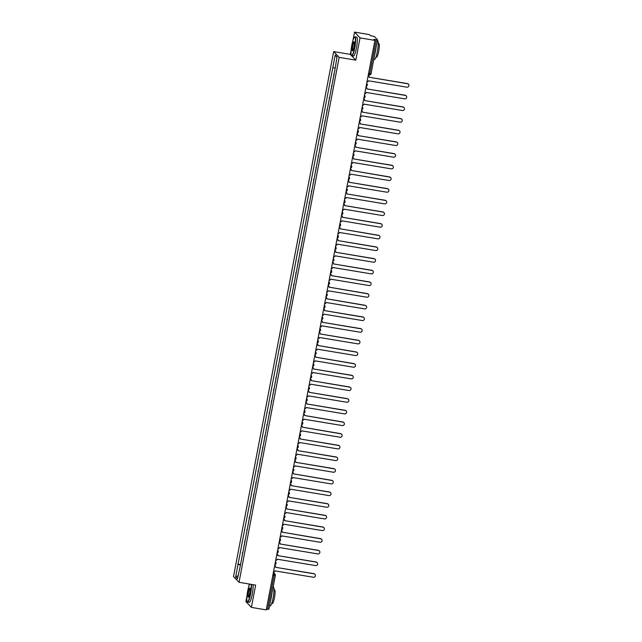<?xml version="1.0" encoding="UTF-8"?>
<svg xmlns="http://www.w3.org/2000/svg" width="642" height="642" viewBox="0 0 642 642"><rect width="100%" height="100%" fill="white"/><g stroke="black" fill="none" stroke-linecap="round" stroke-linejoin="round"><path stroke-width="0.96" d="M249.257 584.019L248.759 586.652M246.945 596.129L245.902 601.618L251.407 607.388L266.245 609.9L374.888 40.382L360.042 37.878L354.545 32.1L352.972 40.326M351.166 49.803L350.291 54.393L333.663 51.577L233.519 576.516L239.025 582.294L339.161 57.355L355.796 60.163L360.042 37.878M354.545 32.1L369.383 34.612L370.362 35.631L374.382 36.506L377.512 39.812L371.052 73.694L369.76 73.637L376.228 39.756L377.512 39.812M251.407 607.388L255.652 585.103L239.025 582.294M275.306 575.465L268.87 609.322L267.586 609.266L274.046 575.384L274.11 573.659L273.315 572.824M266.406 609.065L267.586 609.266M376.228 39.756L373.909 39.363L374.888 40.382M333.952 74.801A3.531 0.433 -169.2 0 1 333.912 74.761L332.965 79.696A3.531 0.433 10.8 0 0 333.005 79.736M334.009 74.48L333.575 74.408M331.721 86.469A3.531 0.433 -169.2 0 1 331.681 86.429L330.742 91.365A3.531 0.433 10.8 0 0 330.782 91.405M331.786 86.156L331.344 86.076M329.498 98.138A3.531 0.433 -169.2 0 1 329.458 98.098L328.511 103.033A3.531 0.433 10.8 0 0 328.56 103.073M329.563 97.825L329.121 97.745M327.276 109.806A3.531 0.433 -169.2 0 1 327.227 109.766L326.288 114.701A3.531 0.433 10.8 0 0 326.329 114.741M327.332 109.493L326.898 109.413M325.045 121.474A3.531 0.433 -169.2 0 1 325.004 121.434L324.066 126.37A3.531 0.433 10.8 0 0 324.106 126.41M325.109 121.161L324.667 121.081M322.822 133.143A3.531 0.433 -169.2 0 1 322.782 133.103L321.835 138.038A3.531 0.433 10.8 0 0 321.883 138.078M322.886 132.83L322.445 132.75M320.599 144.811A3.531 0.433 -169.2 0 1 320.551 144.771L319.612 149.706A3.531 0.433 10.8 0 0 319.652 149.746M320.655 144.498L320.222 144.418M318.368 156.479A3.531 0.433 -169.2 0 1 318.328 156.439L317.389 161.375A3.531 0.433 10.8 0 0 317.429 161.415M318.432 156.166L317.991 156.086M316.145 168.148A3.531 0.433 -169.2 0 1 316.105 168.108L315.158 173.051A3.531 0.433 10.8 0 0 315.206 173.083M316.201 167.835L315.768 167.755M313.922 179.816A3.531 0.433 -169.2 0 1 313.874 179.776L312.935 184.719A3.531 0.433 10.8 0 0 312.975 184.752M313.978 179.503L313.537 179.423M311.691 191.485A3.531 0.433 -169.2 0 1 311.651 191.444L310.704 196.388A3.531 0.433 10.8 0 0 310.752 196.42M311.755 191.172L311.314 191.099M309.468 203.153A3.531 0.433 -169.2 0 1 309.42 203.113L308.481 208.056A3.531 0.433 10.8 0 0 308.521 208.088M309.524 202.84L309.091 202.768M307.237 214.821A3.531 0.433 -169.2 0 1 307.197 214.781L306.258 219.725A3.531 0.433 10.8 0 0 306.298 219.757M307.301 214.508L306.86 214.436M305.014 226.49A3.531 0.433 -169.2 0 1 304.974 226.449L304.027 231.393A3.531 0.433 10.8 0 0 304.075 231.425M305.078 226.177L304.637 226.104M302.791 238.158A3.531 0.433 -169.2 0 1 302.743 238.126L301.804 243.061A3.531 0.433 10.8 0 0 301.844 243.093M302.847 237.845L302.414 237.773M300.56 249.826A3.531 0.433 -169.2 0 1 300.52 249.794L299.581 254.73A3.531 0.433 10.8 0 0 299.621 254.762M300.625 249.513L300.183 249.441M298.337 261.495A3.531 0.433 -169.2 0 1 298.297 261.463L297.35 266.398A3.531 0.433 10.8 0 0 297.398 266.43M298.394 261.182L297.96 261.109M296.114 273.163A3.531 0.433 -169.2 0 1 296.066 273.131L295.127 278.066A3.531 0.433 10.8 0 0 295.168 278.098M296.171 272.85L295.729 272.778M293.884 284.831A3.531 0.433 -169.2 0 1 293.843 284.799L292.904 289.735A3.531 0.433 10.8 0 0 292.945 289.767M293.948 284.518L293.506 284.446M291.661 296.5A3.531 0.433 -169.2 0 1 291.62 296.468L290.674 301.403A3.531 0.433 10.8 0 0 290.714 301.435M291.717 296.187L291.283 296.114M289.43 308.168A3.531 0.433 -169.2 0 1 289.39 308.136L288.451 313.071A3.531 0.433 10.8 0 0 288.491 313.111M289.494 307.855L289.052 307.783M287.207 319.836A3.531 0.433 -169.2 0 1 287.167 319.804L286.22 324.74A3.531 0.433 10.8 0 0 286.268 324.78M287.271 319.523L286.83 319.451M284.984 331.505A3.531 0.433 -169.2 0 1 284.936 331.473L283.997 336.408A3.531 0.433 10.8 0 0 284.037 336.448M285.04 331.192L284.607 331.12M282.753 343.173A3.531 0.433 -169.2 0 1 282.713 343.141L281.774 348.076A3.531 0.433 10.8 0 0 281.814 348.116M282.817 342.86L282.376 342.788M280.53 354.841A3.531 0.433 -169.2 0 1 280.49 354.809L279.543 359.745A3.531 0.433 10.8 0 0 279.591 359.785M280.586 354.528L280.153 354.456M278.307 366.51A3.531 0.433 -169.2 0 1 278.259 366.478L277.32 371.413A3.531 0.433 10.8 0 0 277.36 371.453M278.363 366.197L277.922 366.125M276.076 378.186A3.531 0.433 -169.2 0 1 276.036 378.146L275.097 383.081A3.531 0.433 10.8 0 0 275.137 383.122M276.14 377.865L275.699 377.793M273.853 389.855A3.531 0.433 -169.2 0 1 273.813 389.814L272.866 394.75A3.531 0.433 10.8 0 0 272.906 394.79M273.909 389.534L273.476 389.461M271.622 401.523A3.531 0.433 -169.2 0 1 271.582 401.483L270.643 406.418A3.531 0.433 10.8 0 0 270.683 406.458M271.686 401.202L271.245 401.13M269.399 413.191A3.531 0.433 -169.2 0 1 269.359 413.151L268.412 418.086A3.531 0.433 10.8 0 0 268.46 418.127M269.463 412.87L269.022 412.798M267.176 424.86A3.531 0.433 -169.2 0 1 267.128 424.819L266.189 429.755A3.531 0.433 10.8 0 0 266.229 429.795M267.233 424.539L266.799 424.466M264.945 436.528A3.531 0.433 -169.2 0 1 264.905 436.488L263.966 441.423A3.531 0.433 10.8 0 0 264.006 441.463M265.01 436.207L264.568 436.135M262.722 448.196A3.531 0.433 -169.2 0 1 262.682 448.156L261.735 453.091A3.531 0.433 10.8 0 0 261.784 453.132M262.787 447.875L262.345 447.803M260.5 459.865A3.531 0.433 -169.2 0 1 260.451 459.824L259.512 464.76A3.531 0.433 10.8 0 0 259.553 464.8M260.556 459.544L260.122 459.471M258.269 471.533A3.531 0.433 -169.2 0 1 258.228 471.493L257.29 476.428A3.531 0.433 10.8 0 0 257.33 476.468M258.333 471.212L257.891 471.14M256.046 483.201A3.531 0.433 -169.2 0 1 256.006 483.161L255.059 488.097A3.531 0.433 10.8 0 0 255.107 488.137M256.102 482.88L255.668 482.808M253.823 494.87A3.531 0.433 -169.2 0 1 253.775 494.83L252.836 499.765A3.531 0.433 10.8 0 0 252.876 499.805M253.879 494.549L253.438 494.476M251.592 506.538A3.531 0.433 -169.2 0 1 251.552 506.498L250.605 511.433A3.531 0.433 10.8 0 0 250.653 511.473M251.656 506.217L251.215 506.145M249.369 518.206A3.531 0.433 -169.2 0 1 249.321 518.166L248.382 523.102A3.531 0.433 10.8 0 0 248.422 523.142M249.425 517.885L248.992 517.813M247.138 529.875A3.531 0.433 -169.2 0 1 247.098 529.835L246.159 534.77A3.531 0.433 10.8 0 0 246.199 534.81M247.202 529.554L246.761 529.481M244.915 541.543A3.531 0.433 -169.2 0 1 244.875 541.503L243.928 546.438A3.531 0.433 10.8 0 0 243.976 546.478M244.979 541.23L244.538 541.15M242.692 553.211A3.531 0.433 -169.2 0 1 242.644 553.171L241.705 558.107A3.531 0.433 10.8 0 0 241.745 558.147M242.748 552.898L242.315 552.818M334.907 68.156L332.805 67.562L335.204 54.995L337.05 56.929L334.907 69.769L240.14 566.581L237.484 578.875L235.638 576.933L238.03 564.366L240.429 565.048M332.805 67.562L238.03 564.366M333.663 51.577L339.161 57.355M350.291 54.393L355.796 60.163M240.525 564.567L237.773 564.101M335.204 54.995L336.954 57.427M238.094 575.689L235.638 576.933M366.935 82.056A1.533 1.501 136.4 0 0 368.436 80.796L406.868 87.176A1.766 1.725 136.4 0 0 408.481 84.238A1.766 1.725 136.4 0 0 407.526 83.733L369.118 77.241L407.381 83.58A1.766 1.725 -43.6 0 1 408.4 84.166M368.211 75.371A1.533 1.501 -43.6 0 1 368.685 75.748M369.142 77.128A1.533 1.501 136.4 0 0 368.195 75.451M364.712 93.724A1.533 1.501 136.4 0 0 366.213 92.464L404.645 98.844A1.766 1.725 136.4 0 0 406.25 95.907A1.766 1.725 136.4 0 0 405.303 95.401L366.895 88.909L405.158 95.249A1.766 1.725 -43.6 0 1 406.177 95.835M365.988 87.039A1.533 1.501 -43.6 0 1 366.462 87.416M366.911 88.797A1.533 1.501 136.4 0 0 365.972 87.119M362.481 105.392A1.533 1.501 136.4 0 0 363.99 104.132L402.422 110.512A1.766 1.725 136.4 0 0 404.027 107.575A1.766 1.725 136.4 0 0 403.072 107.07L364.664 100.577L402.935 106.917A1.766 1.725 -43.6 0 1 403.954 107.503M363.757 98.707A1.533 1.501 -43.6 0 1 364.231 99.085M364.688 100.465A1.533 1.501 136.4 0 0 363.749 98.788M351.872 44.86A9.357 1.573 -80.4 0 0 351.415 55.316A9.357 1.573 -80.4 0 0 354.561 47.677A9.357 1.573 -80.4 0 0 354.488 37.124A9.357 1.573 -80.4 0 0 351.872 44.86M354.488 37.124L354.745 36.939A9.59 1.613 99.6 0 1 355.042 36.851A9.59 1.613 99.6 0 1 354.817 47.749A9.59 1.613 99.6 0 1 351.84 55.758A9.59 1.613 99.6 0 1 351.599 55.581L351.415 55.316M352.546 45.566A4.679 0.786 99.6 0 1 354.119 41.738A4.679 0.786 99.6 0 1 353.886 46.97A4.679 0.786 99.6 0 1 352.578 50.838A4.679 0.786 99.6 0 1 352.546 45.566M354.199 41.923A4.454 0.746 -80.4 0 0 354.183 41.915A4.454 0.746 -80.4 0 0 352.803 45.638A4.454 0.746 -80.4 0 0 352.699 50.694A4.454 0.746 -80.4 0 0 352.715 50.694M377.36 40.623L377.56 40.655A9.59 1.613 99.6 0 1 377.344 51.553A9.59 1.613 99.6 0 1 374.366 59.57L373.764 59.465M376.084 47.291A9.59 1.613 99.6 0 1 375.474 51.24A9.59 1.613 99.6 0 1 374.623 54.939M378.218 43.487L378.828 43.592A6.901 1.156 99.6 0 1 378.668 51.44A6.901 1.156 99.6 0 1 376.533 57.21L375.915 57.106M355.042 36.851L356.679 37.124A9.59 1.613 99.6 0 1 356.454 48.03A9.59 1.613 99.6 0 1 353.485 56.039L351.84 55.758M249.77 584.108A9.357 1.573 -80.4 0 0 247.66 591.186A9.357 1.573 -80.4 0 0 247.202 601.642A9.357 1.573 -80.4 0 0 250.34 594.002A9.357 1.573 -80.4 0 0 251.062 584.324M251.375 584.38A9.59 1.613 99.6 0 1 250.597 594.075A9.59 1.613 99.6 0 1 247.627 602.092A9.59 1.613 99.6 0 1 247.379 601.907L247.202 601.642M248.326 591.892A4.679 0.786 99.6 0 1 249.898 588.072A4.679 0.786 99.6 0 1 249.674 593.296A4.679 0.786 99.6 0 1 248.366 597.164A4.679 0.786 99.6 0 1 248.326 591.892M249.979 588.249A4.454 0.746 -80.4 0 0 249.963 588.241A4.454 0.746 -80.4 0 0 248.582 591.964A4.454 0.746 -80.4 0 0 248.486 597.02A4.454 0.746 -80.4 0 0 248.502 597.02M273.139 586.948L273.348 586.981A9.59 1.613 99.6 0 1 273.123 597.887A9.59 1.613 99.6 0 1 270.154 605.896L269.544 605.791M271.871 593.617A9.59 1.613 99.6 0 1 271.261 597.566A9.59 1.613 99.6 0 1 270.41 601.265M273.998 589.813L274.615 589.918A6.901 1.156 99.6 0 1 274.455 597.766A6.901 1.156 99.6 0 1 272.312 603.536L271.694 603.432M253.02 584.653A9.59 1.613 99.6 0 1 252.242 594.356A9.59 1.613 99.6 0 1 249.265 602.365L247.627 602.092M360.258 117.069A1.533 1.501 136.4 0 0 361.759 115.801L400.191 122.181A1.766 1.725 136.4 0 0 401.796 119.243A1.766 1.725 136.4 0 0 400.849 118.738L362.457 112.133A1.533 1.501 136.4 0 0 361.518 110.456M361.534 110.376A1.533 1.501 -43.6 0 1 362.008 110.753M362.465 112.125L400.704 118.585A1.766 1.725 -43.6 0 1 401.723 119.171M358.035 128.737A1.533 1.501 136.4 0 0 359.536 127.469L397.968 133.849A1.766 1.725 136.4 0 0 399.573 130.912A1.766 1.725 136.4 0 0 398.626 130.406L360.21 123.914L398.481 130.254A1.766 1.725 -43.6 0 1 399.501 130.84M359.311 122.044A1.533 1.501 -43.6 0 1 359.777 122.421M360.234 123.802A1.533 1.501 136.4 0 0 359.295 122.124M355.804 140.405A1.533 1.501 136.4 0 0 357.313 139.137L395.745 145.517A1.766 1.725 136.4 0 0 397.35 142.58A1.766 1.725 136.4 0 0 396.395 142.075L357.987 135.582L396.258 141.922A1.766 1.725 -43.6 0 1 397.278 142.508M357.08 133.713A1.533 1.501 -43.6 0 1 357.554 134.09M358.011 135.47A1.533 1.501 136.4 0 0 357.064 133.793M353.582 152.074A1.533 1.501 136.4 0 0 355.082 150.806L393.514 157.186A1.766 1.725 136.4 0 0 395.119 154.249A1.766 1.725 136.4 0 0 394.172 153.743L355.764 147.251L394.027 153.599A1.766 1.725 -43.6 0 1 395.047 154.176M354.857 145.381A1.533 1.501 -43.6 0 1 355.331 145.758M355.78 147.138A1.533 1.501 136.4 0 0 354.841 145.461M351.359 163.742A1.533 1.501 136.4 0 0 352.859 162.474L391.291 168.854A1.766 1.725 136.4 0 0 392.896 165.917A1.766 1.725 136.4 0 0 391.949 165.411L353.533 158.919L391.805 165.267A1.766 1.725 -43.6 0 1 392.824 165.845M352.635 157.049A1.533 1.501 -43.6 0 1 353.1 157.426M353.557 158.807A1.533 1.501 136.4 0 0 352.618 157.13M349.128 175.41A1.533 1.501 136.4 0 0 350.628 174.142L389.06 180.522A1.766 1.725 136.4 0 0 390.673 177.585A1.766 1.725 136.4 0 0 389.718 177.08L351.334 170.475A1.533 1.501 136.4 0 0 350.388 168.798M350.404 168.718A1.533 1.501 -43.6 0 1 350.877 169.095M351.334 170.467L389.574 176.935A1.766 1.725 -43.6 0 1 390.593 177.513M346.905 187.079A1.533 1.501 136.4 0 0 348.405 185.811L386.837 192.191A1.766 1.725 136.4 0 0 388.442 189.254A1.766 1.725 136.4 0 0 387.495 188.748L349.087 182.256L387.351 188.604A1.766 1.725 -43.6 0 1 388.37 189.181M348.181 180.386A1.533 1.501 -43.6 0 1 348.654 180.763M349.104 182.143A1.533 1.501 136.4 0 0 348.165 180.466M344.674 198.747A1.533 1.501 136.4 0 0 346.182 197.479L384.614 203.859A1.766 1.725 136.4 0 0 386.219 200.922A1.766 1.725 136.4 0 0 385.264 200.416L346.857 193.924L385.128 200.272A1.766 1.725 -43.6 0 1 386.147 200.85M345.95 192.054A1.533 1.501 -43.6 0 1 346.423 192.431M346.881 193.812A1.533 1.501 136.4 0 0 345.942 192.135M342.451 210.415A1.533 1.501 136.4 0 0 343.952 209.148L382.383 215.527A1.766 1.725 136.4 0 0 383.988 212.59A1.766 1.725 136.4 0 0 383.041 212.085L344.634 205.592L382.897 211.94A1.766 1.725 -43.6 0 1 383.916 212.518M343.727 203.723A1.533 1.501 -43.6 0 1 344.2 204.1M344.658 205.48A1.533 1.501 136.4 0 0 343.711 203.803M340.228 222.084A1.533 1.501 136.4 0 0 341.729 220.816L380.16 227.196A1.766 1.725 136.4 0 0 381.765 224.259A1.766 1.725 136.4 0 0 380.818 223.753L342.403 217.261L380.674 223.609A1.766 1.725 -43.6 0 1 381.693 224.186M341.504 215.391A1.533 1.501 -43.6 0 1 341.969 215.768M342.427 217.148A1.533 1.501 136.4 0 0 341.488 215.471M337.997 233.752A1.533 1.501 136.4 0 0 339.506 232.484L377.937 238.864A1.766 1.725 136.4 0 0 379.542 235.927A1.766 1.725 136.4 0 0 378.587 235.421L340.204 228.817A1.533 1.501 136.4 0 0 339.257 227.14M339.273 227.059A1.533 1.501 -43.6 0 1 339.746 227.437M340.204 228.809L378.451 235.277A1.766 1.725 -43.6 0 1 379.47 235.855M335.774 245.421A1.533 1.501 136.4 0 0 337.275 244.153L375.706 250.532A1.766 1.725 136.4 0 0 377.311 247.595A1.766 1.725 136.4 0 0 376.364 247.09L337.957 240.598L376.22 246.945A1.766 1.725 -43.6 0 1 377.239 247.523M337.05 238.728A1.533 1.501 -43.6 0 1 337.523 239.105M337.973 240.485A1.533 1.501 136.4 0 0 337.034 238.808M333.551 257.089A1.533 1.501 136.4 0 0 335.052 255.821L373.483 262.201A1.766 1.725 136.4 0 0 375.088 259.264A1.766 1.725 136.4 0 0 374.142 258.758L335.726 252.266L373.997 258.614A1.766 1.725 -43.6 0 1 375.016 259.191M334.827 250.396A1.533 1.501 -43.6 0 1 335.293 250.773M335.75 252.154A1.533 1.501 136.4 0 0 334.811 250.476M331.32 268.757A1.533 1.501 136.4 0 0 332.829 267.489L371.253 273.869A1.766 1.725 136.4 0 0 372.866 270.932A1.766 1.725 136.4 0 0 371.911 270.426L333.503 263.942L371.766 270.282A1.766 1.725 -43.6 0 1 372.785 270.86M332.596 262.064A1.533 1.501 -43.6 0 1 333.07 262.442M333.527 263.83A1.533 1.501 136.4 0 0 332.58 262.145M329.097 280.426A1.533 1.501 136.4 0 0 330.598 279.158L369.03 285.538A1.766 1.725 136.4 0 0 370.635 282.6A1.766 1.725 136.4 0 0 369.688 282.103L331.28 275.611L369.543 281.95A1.766 1.725 -43.6 0 1 370.562 282.528M330.373 273.733A1.533 1.501 -43.6 0 1 330.847 274.11M331.296 275.498A1.533 1.501 136.4 0 0 330.357 273.813M326.874 292.094A1.533 1.501 136.4 0 0 328.375 290.826L366.807 297.206A1.766 1.725 136.4 0 0 368.412 294.269A1.766 1.725 136.4 0 0 367.465 293.771L329.073 287.167A1.533 1.501 136.4 0 0 328.134 285.481M328.15 285.401A1.533 1.501 -43.6 0 1 328.616 285.778M329.073 287.151L367.32 293.619A1.766 1.725 -43.6 0 1 368.339 294.197M324.643 303.762A1.533 1.501 136.4 0 0 326.144 302.494L364.576 308.874A1.766 1.725 136.4 0 0 366.189 305.937A1.766 1.725 136.4 0 0 365.234 305.44L326.85 298.835A1.533 1.501 136.4 0 0 325.903 297.158M325.919 297.069A1.533 1.501 -43.6 0 1 326.393 297.447M326.85 298.819L365.089 305.287A1.766 1.725 -43.6 0 1 366.109 305.865M322.42 315.431A1.533 1.501 136.4 0 0 323.921 314.163L362.353 320.543A1.766 1.725 136.4 0 0 363.958 317.605A1.766 1.725 136.4 0 0 363.011 317.108L324.603 310.616L362.866 316.955A1.766 1.725 -43.6 0 1 363.886 317.533M323.696 308.738A1.533 1.501 -43.6 0 1 324.17 309.115M324.619 310.503A1.533 1.501 136.4 0 0 323.68 308.826M320.189 327.099A1.533 1.501 136.4 0 0 321.698 325.831L360.13 332.211A1.766 1.725 136.4 0 0 361.735 329.274A1.766 1.725 136.4 0 0 360.78 328.776L322.372 322.284L360.643 328.624A1.766 1.725 -43.6 0 1 361.663 329.202M321.465 320.406A1.533 1.501 -43.6 0 1 321.939 320.783M322.396 322.172A1.533 1.501 136.4 0 0 321.449 320.494M317.967 338.767A1.533 1.501 136.4 0 0 319.467 337.499L357.899 343.879A1.766 1.725 136.4 0 0 359.504 340.942A1.766 1.725 136.4 0 0 358.557 340.445L320.149 333.952L358.413 340.292A1.766 1.725 -43.6 0 1 359.432 340.87M319.243 332.075A1.533 1.501 -43.6 0 1 319.716 332.452M320.165 333.84A1.533 1.501 136.4 0 0 319.226 332.163M315.744 350.436A1.533 1.501 136.4 0 0 317.244 349.168L355.676 355.548A1.766 1.725 136.4 0 0 357.281 352.61A1.766 1.725 136.4 0 0 356.334 352.113L317.942 345.508A1.533 1.501 136.4 0 0 317.004 343.831M317.02 343.743A1.533 1.501 -43.6 0 1 317.485 344.12M317.942 345.492L356.19 351.96A1.766 1.725 -43.6 0 1 357.209 352.538M313.513 362.104A1.533 1.501 136.4 0 0 315.021 360.836L353.453 367.216A1.766 1.725 136.4 0 0 355.058 364.279A1.766 1.725 136.4 0 0 354.103 363.781L315.72 357.177A1.533 1.501 136.4 0 0 314.773 355.499M314.789 355.419A1.533 1.501 -43.6 0 1 315.262 355.788M315.72 357.161L353.959 363.629A1.766 1.725 -43.6 0 1 354.978 364.207M311.29 373.772A1.533 1.501 136.4 0 0 312.79 372.504L351.222 378.884A1.766 1.725 136.4 0 0 352.827 375.947A1.766 1.725 136.4 0 0 351.88 375.45L313.473 368.957L351.736 375.297A1.766 1.725 -43.6 0 1 352.755 375.875M312.566 367.088A1.533 1.501 -43.6 0 1 313.039 367.457M313.489 368.845A1.533 1.501 136.4 0 0 312.55 367.168M309.067 385.441A1.533 1.501 136.4 0 0 310.567 384.173L348.999 390.553A1.766 1.725 136.4 0 0 350.604 387.616A1.766 1.725 136.4 0 0 349.657 387.118L311.242 380.626L349.513 386.965A1.766 1.725 -43.6 0 1 350.532 387.543M310.343 378.756A1.533 1.501 -43.6 0 1 310.808 379.125M311.266 380.513A1.533 1.501 136.4 0 0 310.327 378.836M306.836 397.109A1.533 1.501 136.4 0 0 308.337 395.849L346.768 402.229A1.766 1.725 136.4 0 0 348.381 399.284A1.766 1.725 136.4 0 0 347.426 398.786L309.019 392.294L347.282 398.634A1.766 1.725 -43.6 0 1 348.301 399.212M308.112 390.424A1.533 1.501 -43.6 0 1 308.585 390.793M309.043 392.182A1.533 1.501 136.4 0 0 308.096 390.505M304.613 408.777A1.533 1.501 136.4 0 0 306.114 407.518L344.545 413.897A1.766 1.725 136.4 0 0 346.15 410.96A1.766 1.725 136.4 0 0 345.203 410.455L306.796 403.962L345.059 410.302A1.766 1.725 -43.6 0 1 346.078 410.88M305.889 402.093A1.533 1.501 -43.6 0 1 306.362 402.47M306.812 403.85A1.533 1.501 136.4 0 0 305.873 402.173M302.382 420.446A1.533 1.501 136.4 0 0 303.891 419.186L342.322 425.566A1.766 1.725 136.4 0 0 343.927 422.629A1.766 1.725 136.4 0 0 342.972 422.123L304.589 415.518A1.533 1.501 136.4 0 0 303.65 413.841M303.658 413.761A1.533 1.501 -43.6 0 1 304.131 414.138M304.589 415.51L342.836 421.971A1.766 1.725 -43.6 0 1 343.855 422.548M300.159 432.114A1.533 1.501 136.4 0 0 301.66 430.854L340.091 437.234A1.766 1.725 136.4 0 0 341.696 434.297A1.766 1.725 136.4 0 0 340.75 433.791L302.358 427.187A1.533 1.501 136.4 0 0 301.419 425.51M301.435 425.429A1.533 1.501 -43.6 0 1 301.909 425.807M302.366 427.179L340.605 433.639A1.766 1.725 -43.6 0 1 341.624 434.217M297.936 443.782A1.533 1.501 136.4 0 0 299.437 442.523L337.869 448.902A1.766 1.725 136.4 0 0 339.474 445.965A1.766 1.725 136.4 0 0 338.527 445.46L300.111 438.967L338.382 445.307A1.766 1.725 -43.6 0 1 339.401 445.893M299.212 437.098A1.533 1.501 -43.6 0 1 299.678 437.475M300.135 438.855A1.533 1.501 136.4 0 0 299.196 437.178M295.705 455.451A1.533 1.501 136.4 0 0 297.214 454.191L335.646 460.571A1.766 1.725 136.4 0 0 337.251 457.634A1.766 1.725 136.4 0 0 336.296 457.128L297.888 450.636L336.159 456.976A1.766 1.725 -43.6 0 1 337.178 457.561M296.981 448.766A1.533 1.501 -43.6 0 1 297.455 449.143M297.912 450.523A1.533 1.501 136.4 0 0 296.965 448.846M293.482 467.119A1.533 1.501 136.4 0 0 294.983 465.859L333.415 472.239A1.766 1.725 136.4 0 0 335.02 469.302A1.766 1.725 136.4 0 0 334.073 468.796L295.665 462.304L333.928 468.644A1.766 1.725 -43.6 0 1 334.947 469.23M294.758 460.434A1.533 1.501 -43.6 0 1 295.232 460.812M295.681 462.192A1.533 1.501 136.4 0 0 294.742 460.515M291.259 478.788A1.533 1.501 136.4 0 0 292.76 477.528L331.192 483.907A1.766 1.725 136.4 0 0 332.797 480.97A1.766 1.725 136.4 0 0 331.85 480.465L293.458 473.86A1.533 1.501 136.4 0 0 292.519 472.183M292.535 472.103A1.533 1.501 -43.6 0 1 293.001 472.48M293.458 473.852L331.705 480.312A1.766 1.725 -43.6 0 1 332.725 480.898M289.028 490.456A1.533 1.501 136.4 0 0 290.529 489.196L328.961 495.576A1.766 1.725 136.4 0 0 330.574 492.639A1.766 1.725 136.4 0 0 329.619 492.133L291.211 485.641L329.474 491.981A1.766 1.725 -43.6 0 1 330.494 492.566M290.304 483.771A1.533 1.501 -43.6 0 1 290.778 484.148M291.235 485.529A1.533 1.501 136.4 0 0 290.288 483.851M286.805 502.124A1.533 1.501 136.4 0 0 288.306 500.864L326.738 507.244A1.766 1.725 136.4 0 0 328.343 504.307A1.766 1.725 136.4 0 0 327.396 503.801L288.988 497.309L327.251 503.649A1.766 1.725 -43.6 0 1 328.271 504.235M288.081 495.439A1.533 1.501 -43.6 0 1 288.555 495.817M289.004 497.197A1.533 1.501 136.4 0 0 288.065 495.52M284.575 513.793A1.533 1.501 136.4 0 0 286.083 512.533L324.515 518.913A1.766 1.725 136.4 0 0 326.12 515.975A1.766 1.725 136.4 0 0 325.173 515.47L286.757 508.978L325.029 515.317A1.766 1.725 -43.6 0 1 326.048 515.903M285.851 507.108A1.533 1.501 -43.6 0 1 286.324 507.485M286.781 508.865A1.533 1.501 136.4 0 0 285.842 507.188M282.352 525.461A1.533 1.501 136.4 0 0 283.852 524.201L322.284 530.581A1.766 1.725 136.4 0 0 323.889 527.644A1.766 1.725 136.4 0 0 322.942 527.138L284.534 520.646L322.798 526.986A1.766 1.725 -43.6 0 1 323.817 527.572M283.628 518.776A1.533 1.501 -43.6 0 1 284.101 519.153M284.558 520.534A1.533 1.501 136.4 0 0 283.612 518.856M280.129 537.129A1.533 1.501 136.4 0 0 281.629 535.869L320.061 542.249A1.766 1.725 136.4 0 0 321.666 539.312A1.766 1.725 136.4 0 0 320.719 538.807L282.328 532.202A1.533 1.501 136.4 0 0 281.389 530.525M281.405 530.444A1.533 1.501 -43.6 0 1 281.87 530.822M282.328 532.194L320.575 538.654A1.766 1.725 -43.6 0 1 321.594 539.24M277.898 548.798A1.533 1.501 136.4 0 0 279.406 547.538L317.838 553.918A1.766 1.725 136.4 0 0 319.443 550.98A1.766 1.725 136.4 0 0 318.488 550.475L280.081 543.983L318.352 550.322A1.766 1.725 -43.6 0 1 319.371 550.908M279.174 542.113A1.533 1.501 -43.6 0 1 279.647 542.49M280.105 543.87A1.533 1.501 136.4 0 0 279.158 542.193M275.675 560.466A1.533 1.501 136.4 0 0 277.175 559.206L315.607 565.586A1.766 1.725 136.4 0 0 317.212 562.649A1.766 1.725 136.4 0 0 316.265 562.143L277.858 555.651L316.121 561.991A1.766 1.725 -43.6 0 1 317.14 562.577M276.951 553.781A1.533 1.501 -43.6 0 1 277.424 554.158M277.874 555.539A1.533 1.501 136.4 0 0 276.935 553.861M273.452 572.142A1.533 1.501 136.4 0 0 274.953 570.874L313.384 577.254A1.766 1.725 136.4 0 0 314.989 574.317A1.766 1.725 136.4 0 0 314.042 573.812L275.627 567.319L313.898 573.659A1.766 1.725 -43.6 0 1 314.917 574.245M274.728 565.45A1.533 1.501 -43.6 0 1 275.193 565.827M275.651 567.207A1.533 1.501 136.4 0 0 274.712 565.53M273.187 573.499L274.11 573.659A1.533 1.501 136.4 0 1 275.322 575.409L272.866 575.184M377.488 39.836L371.052 73.694A1.533 1.533 0 0 1 369.286 74.921L368.331 74.761L369.286 74.921L369.76 73.637L368.58 73.437M243.928 546.438L244.875 541.503M246.159 534.77L247.098 529.835M248.382 523.102L249.321 518.166M250.605 511.433L251.552 506.498M252.836 499.765L253.775 494.83M255.059 488.097L256.006 483.161M257.29 476.428L258.228 471.493M259.512 464.76L260.451 459.824M261.735 453.091L262.682 448.156M263.966 441.423L264.905 436.488M266.189 429.755L267.128 424.819M268.412 418.086L269.359 413.151M270.643 406.418L271.582 401.483M272.866 394.75L273.813 389.814M275.097 383.081L276.036 378.146M277.32 371.413L278.259 366.478M279.543 359.745L280.49 354.809M281.774 348.076L282.713 343.141M283.997 336.408L284.936 331.473M286.22 324.74L287.167 319.804M288.451 313.071L289.39 308.136M290.674 301.403L291.62 296.468M292.904 289.735L293.843 284.799M295.127 278.066L296.066 273.131M297.35 266.398L298.297 261.463M299.581 254.73L300.52 249.794M301.804 243.061L302.743 238.126M304.027 231.393L304.974 226.449M306.258 219.725L307.197 214.781M308.481 208.056L309.42 203.113M310.704 196.388L311.651 191.444M312.935 184.719L313.874 179.776M315.158 173.051L316.105 168.108M317.389 161.375L318.328 156.439M319.612 149.706L320.551 144.771M321.835 138.038L322.782 133.103M324.066 126.37L325.004 121.434M326.288 114.701L327.227 109.766M328.511 103.033L329.458 98.098M330.742 91.365L331.681 86.429M332.965 79.696L333.912 74.761M241.705 558.107L242.644 553.171M366.654 83.532A1.533 1.501 -43.6 0 1 367.312 85.073M364.431 95.201A1.533 1.501 -43.6 0 1 365.089 96.741M362.2 106.869A1.533 1.501 -43.6 0 1 362.866 108.41M359.977 118.537A1.533 1.501 -43.6 0 1 360.635 120.078M357.755 130.206A1.533 1.501 -43.6 0 1 358.413 131.746M355.524 141.874A1.533 1.501 -43.6 0 1 356.19 143.415M353.301 153.542A1.533 1.501 -43.6 0 1 353.959 155.083M351.078 165.211A1.533 1.501 -43.6 0 1 351.736 166.751M348.847 176.887A1.533 1.501 -43.6 0 1 349.505 178.42M346.624 188.555A1.533 1.501 -43.6 0 1 347.282 190.088M344.393 200.224A1.533 1.501 -43.6 0 1 345.059 201.757M342.17 211.892A1.533 1.501 -43.6 0 1 342.828 213.425M339.947 223.56A1.533 1.501 -43.6 0 1 340.605 225.093M337.716 235.229A1.533 1.501 -43.6 0 1 338.382 236.762M335.493 246.897A1.533 1.501 -43.6 0 1 336.151 248.438M333.27 258.565A1.533 1.501 -43.6 0 1 333.928 260.106M331.039 270.234A1.533 1.501 -43.6 0 1 331.697 271.775M328.816 281.902A1.533 1.501 -43.6 0 1 329.474 283.443M326.585 293.571A1.533 1.501 -43.6 0 1 327.251 295.111M324.362 305.239A1.533 1.501 -43.6 0 1 325.021 306.78M322.14 316.907A1.533 1.501 -43.6 0 1 322.798 318.448M319.909 328.576A1.533 1.501 -43.6 0 1 320.575 330.116M317.686 340.244A1.533 1.501 -43.6 0 1 318.344 341.785M315.463 351.912A1.533 1.501 -43.6 0 1 316.121 353.453M313.232 363.581A1.533 1.501 -43.6 0 1 313.89 365.121M311.009 375.249A1.533 1.501 -43.6 0 1 311.667 376.79M308.778 386.917A1.533 1.501 -43.6 0 1 309.444 388.458M306.555 398.586A1.533 1.501 -43.6 0 1 307.213 400.127M304.332 410.254A1.533 1.501 -43.6 0 1 304.99 411.795M302.101 421.922A1.533 1.501 -43.6 0 1 302.767 423.463M299.878 433.591A1.533 1.501 -43.6 0 1 300.536 435.132M297.655 445.259A1.533 1.501 -43.6 0 1 298.313 446.8M295.424 456.927A1.533 1.501 -43.6 0 1 296.09 458.468M293.201 468.596A1.533 1.501 -43.6 0 1 293.859 470.137M290.978 480.264A1.533 1.501 -43.6 0 1 291.637 481.805M288.748 491.933A1.533 1.501 -43.6 0 1 289.406 493.473M286.525 503.601A1.533 1.501 -43.6 0 1 287.183 505.142M284.294 515.269A1.533 1.501 -43.6 0 1 284.96 516.81M282.071 526.938A1.533 1.501 -43.6 0 1 282.729 528.478M279.848 538.606A1.533 1.501 -43.6 0 1 280.506 540.147M277.617 550.274A1.533 1.501 -43.6 0 1 278.283 551.815M275.394 561.943A1.533 1.501 -43.6 0 1 276.052 563.483M366.125 86.325A1.533 1.533 0 0 0 366.935 83.765L366.662 83.484M363.894 97.993A1.533 1.533 0 0 0 364.712 95.433L364.439 95.152M361.671 109.662A1.533 1.533 0 0 0 362.481 107.102L362.216 106.821M359.448 121.33A1.533 1.533 0 0 0 360.258 118.77L359.985 118.489M357.217 132.998A1.533 1.533 0 0 0 358.027 130.438L357.763 130.157M354.994 144.667A1.533 1.533 0 0 0 355.804 142.107L355.54 141.826M352.771 156.335A1.533 1.533 0 0 0 353.582 153.775L353.309 153.494M350.54 168.003A1.533 1.533 0 0 0 351.351 165.443L351.086 165.163M348.317 179.68A1.533 1.533 0 0 0 349.128 177.112L348.855 176.831M346.086 191.348A1.533 1.533 0 0 0 346.905 188.78L346.632 188.499M343.863 203.016A1.533 1.533 0 0 0 344.674 200.448L344.409 200.168M341.64 214.685A1.533 1.533 0 0 0 342.451 212.117L342.178 211.836M339.409 226.353A1.533 1.533 0 0 0 340.228 223.785L339.955 223.504M337.186 238.022A1.533 1.533 0 0 0 337.997 235.453L337.732 235.173M334.963 249.69A1.533 1.533 0 0 0 335.774 247.122L335.501 246.841M332.733 261.358A1.533 1.533 0 0 0 333.543 258.79L333.278 258.509M330.51 273.027A1.533 1.533 0 0 0 331.32 270.459L331.047 270.178M328.279 284.695A1.533 1.533 0 0 0 329.097 282.127L328.824 281.846M326.056 296.363A1.533 1.533 0 0 0 326.866 293.795L326.601 293.514M323.833 308.032A1.533 1.533 0 0 0 324.643 305.464L324.37 305.183M321.602 319.7A1.533 1.533 0 0 0 322.42 317.132L322.148 316.851M319.379 331.368A1.533 1.533 0 0 0 320.189 328.8L319.925 328.519M317.156 343.037A1.533 1.533 0 0 0 317.967 340.469L317.694 340.188M314.925 354.705A1.533 1.533 0 0 0 315.736 352.137L315.471 351.856M312.702 366.373A1.533 1.533 0 0 0 313.513 363.805L313.248 363.524M310.471 378.042A1.533 1.533 0 0 0 311.29 375.482L311.017 375.193M308.248 389.71A1.533 1.533 0 0 0 309.059 387.15L308.794 386.861M306.025 401.378A1.533 1.533 0 0 0 306.836 398.818L306.563 398.53M303.794 413.047A1.533 1.533 0 0 0 304.613 410.487L304.34 410.198M301.571 424.715A1.533 1.533 0 0 0 302.382 422.155L302.117 421.866M299.349 436.383A1.533 1.533 0 0 0 300.159 433.823L299.886 433.535M297.118 448.052A1.533 1.533 0 0 0 297.928 445.492L297.663 445.203M294.895 459.72A1.533 1.533 0 0 0 295.705 457.16L295.44 456.871M292.672 471.388A1.533 1.533 0 0 0 293.482 468.829L293.209 468.54M290.441 483.057A1.533 1.533 0 0 0 291.251 480.497L290.987 480.208M288.218 494.725A1.533 1.533 0 0 0 289.028 492.165L288.756 491.884M285.987 506.394A1.533 1.533 0 0 0 286.805 503.834L286.533 503.553M283.764 518.062A1.533 1.533 0 0 0 284.575 515.502L284.31 515.221M281.541 529.73A1.533 1.533 0 0 0 282.352 527.17L282.079 526.889M279.31 541.399A1.533 1.533 0 0 0 280.129 538.839L279.856 538.558M277.087 553.067A1.533 1.533 0 0 0 277.898 550.507L277.633 550.226M274.864 564.735A1.533 1.533 0 0 0 275.675 562.175L275.402 561.894M273.388 572.463L274.937 574.092A1.533 1.533 0 0 1 275.338 575.441L268.87 609.322"/></g></svg>
